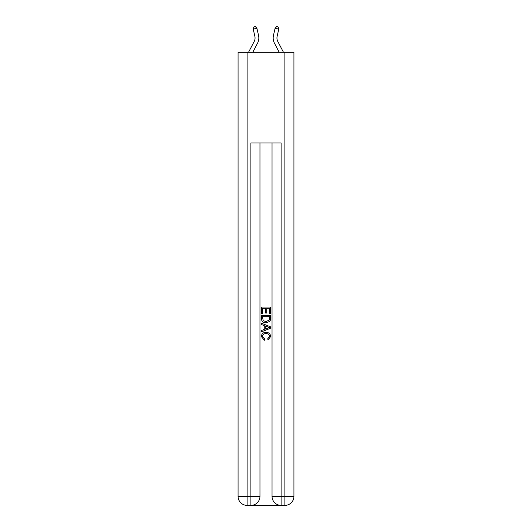 <?xml version="1.0" encoding="UTF-8"?>
<svg xmlns="http://www.w3.org/2000/svg" width="532" height="532" viewBox="0 0 532 532"><rect width="100%" height="100%" fill="white"/><g stroke="black" fill="none" stroke-linecap="round" stroke-linejoin="round"><path stroke-width="0.8" d="M254.861 36.302A7.554 7.554 -37.8 0 1 254.19 41.483L248.511 52.322L254.19 41.483A7.554 7.554 -37.4 0 0 254.861 36.302L253.219 29.1L253.89 26.933L255.36 26.6L256.903 28.263L258.545 35.458A11.325 11.325 142.2 0 1 257.535 43.232L252.773 52.322M277.81 41.483L283.49 52.322L277.81 41.483A7.554 7.554 37.8 0 1 277.139 36.302L278.781 29.1L275.097 28.263L273.455 35.458A11.325 11.325 -142.2 0 0 274.465 43.232L279.227 52.322M251.576 505.4L280.424 505.4M247.121 52.322L247.121 496.336L238.063 496.336L238.063 52.322L293.937 52.322L293.937 496.336L284.879 496.336L284.879 52.322M272.038 142.942L272.038 496.336A9.064 9.064 0 0 0 281.102 505.4L281.102 496.336L272.038 496.336A9.064 9.064 0 0 0 281.102 505.4L284.879 505.4L284.879 496.336L281.102 496.336L281.102 142.942L250.898 142.942L250.898 496.336L247.121 496.336L247.121 505.4L250.898 505.4A9.064 9.064 0 0 0 259.962 496.336L250.898 496.336L250.898 505.4A9.064 9.064 0 0 0 259.962 496.336L259.962 142.942M284.879 505.4A9.064 9.064 0 0 0 293.937 496.336A9.064 9.064 0 0 1 284.879 505.4M238.063 496.336A9.064 9.064 0 0 0 247.121 505.4A9.064 9.064 0 0 1 238.063 496.336M261.471 313.654L261.471 307.037L270.529 307.037L270.529 313.421L269.485 313.421L269.485 308.314L266.698 308.314L266.698 313.075L265.654 313.075L265.654 308.314L262.515 308.314L262.515 313.654L261.471 313.654M261.471 318.641L261.471 315.396L270.529 315.396L270.402 320.098L269.751 321.414L266.047 322.831C263.154 322.844 261.624 321.448 261.471 318.641M262.515 316.68L263.154 320.683L266.067 321.554L269.298 320.011L269.485 316.68L262.515 316.68M261.471 324.573L261.471 323.223L270.529 326.821L270.529 328.257L261.471 331.855L261.471 330.498L264.258 329.468L264.258 325.611L261.471 324.573M267.809 326.921L265.302 325.99L265.302 329.089L269.485 327.539L267.809 326.921M262.396 336.443L264.67 338.984L264.371 340.261L261.352 336.563C261.598 333.777 263.167 332.38 266.067 332.36C268.853 332.42 270.376 333.81 270.648 336.537L268.015 340.028L267.736 338.751L269.604 336.47C269.332 334.515 268.155 333.571 266.073 333.637C263.952 333.524 262.728 334.462 262.396 336.443M256.903 28.263L253.219 29.1M273.455 35.458L275.097 28.263L276.64 26.6L278.11 26.933L278.781 29.1"/></g></svg>
